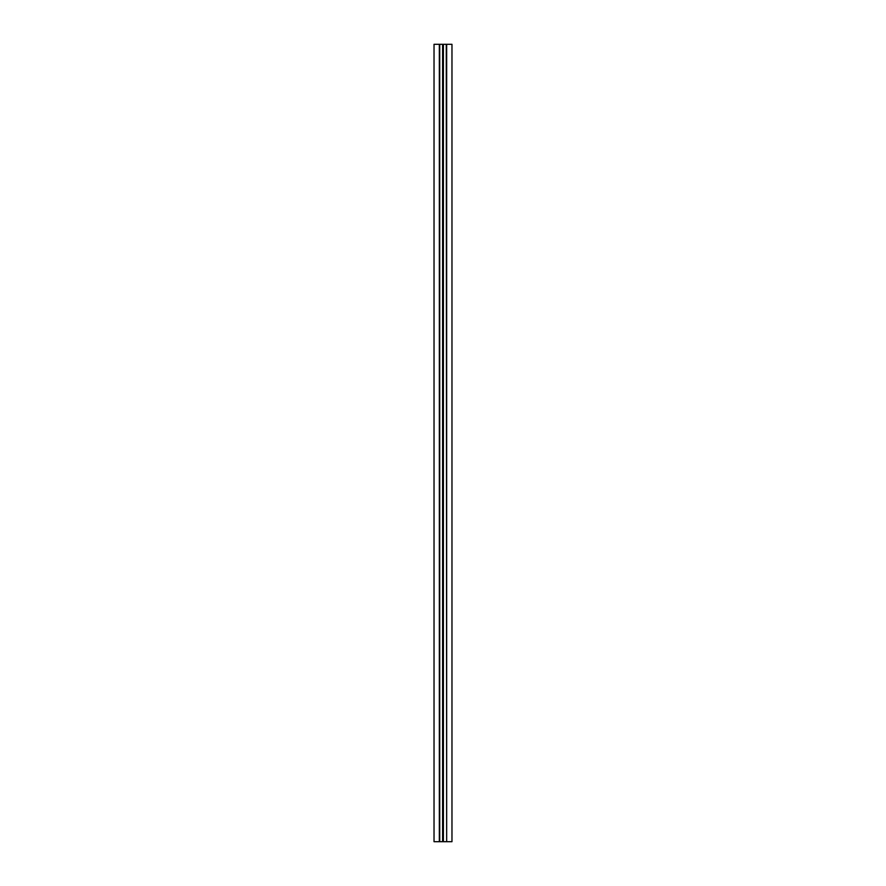 <?xml version="1.0" encoding="UTF-8"?>
<svg xmlns="http://www.w3.org/2000/svg" width="886" height="886" viewBox="0 0 886 886"><rect width="100%" height="100%" fill="white"/><g stroke="black" fill="none" stroke-linecap="round" stroke-linejoin="round"><path stroke-width="1.33" d="M451.971 44.3L446.666 44.3L446.666 841.7L451.971 841.7L451.971 44.3M439.334 44.3L439.334 841.7L434.029 841.7L434.029 44.3L446.666 44.3M446.267 44.3L446.666 841.7M439.334 841.7L446.267 841.7M439.733 44.3L439.733 841.7M442.601 44.3L442.601 841.7M443 44.3L443 841.7M443.399 44.3L443.399 841.7"/></g></svg>
